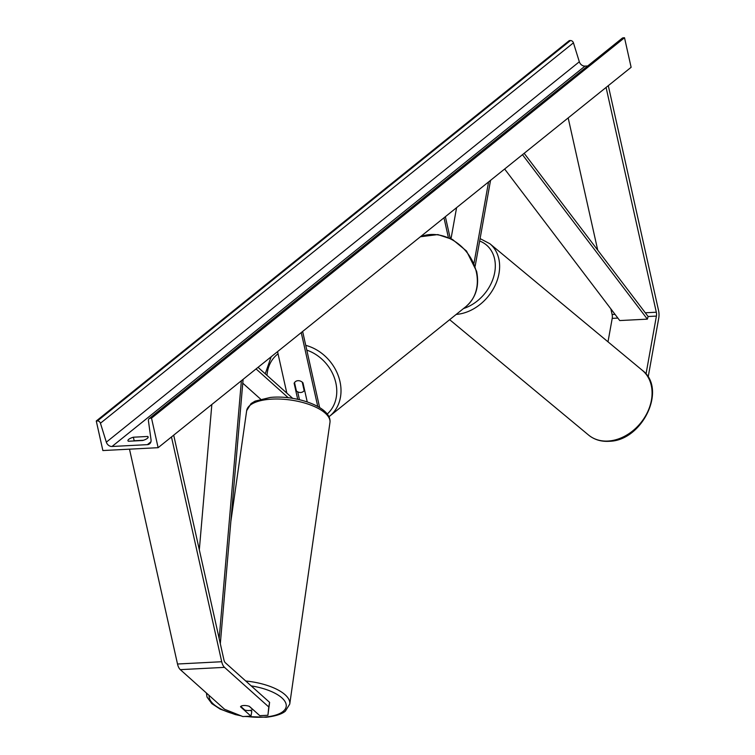 <?xml version="1.0" encoding="UTF-8"?>
<svg xmlns="http://www.w3.org/2000/svg" width="755" height="755" viewBox="0 0 755 755"><rect width="100%" height="100%" fill="white"/><g stroke="black" fill="none" stroke-linecap="round" stroke-linejoin="round"><path stroke-width="1.13" d="M648.149 377.151L658.728 318.166A10.117 4.907 87 0 0 658.539 310.428L608.294 85.655M646.006 374.074L656.406 316.09A5.059 2.454 87 0 0 656.312 312.221L606.076 87.438M608.001 341.836L612.211 318.374A5.059 2.454 87 0 0 612.116 314.505L610.852 308.861M597.734 250.179L568.175 117.922M250.5 710.37L251.793 711.531L250.962 716.136L240.515 706.793A6.323 2.397 10.2 0 1 243.78 705.519A6.323 2.397 10.2 0 1 249.358 706.331L259.805 715.683L267.912 715.259L269.601 702.367L225.339 662.758A5.059 2.454 -93 0 1 223.942 659.936L173.697 435.154M269.601 702.367L268.78 706.973L224.509 667.363A10.117 4.907 -93 0 1 221.715 661.729L171.47 436.947M250.962 716.136L242.855 716.561L224.575 709.266L180.313 669.647A10.117 4.907 -93 0 1 177.51 664.013L129.492 449.168M268.78 706.973L267.912 715.259M292.761 398.423L258.031 367.336M288.344 397.809L256.058 368.921M277.557 351.632L286.825 393.11M260.598 399.131L242.77 383.181M297.725 399.357L294.129 383.276A6.323 5.219 51.2 0 1 295.375 381.662A6.323 5.219 51.2 0 1 302.963 382.813L307.238 401.924M301.245 332.587L317.742 406.388M297.678 391.826L299.452 399.744M302.632 331.464L319.62 407.474M294.129 383.276L294.601 382.889M473.998 263.231L488.579 181.927M475.15 266.185L490.542 180.351M451.028 238.674L456.596 207.653M445.365 216.685L450.188 238.269M443.978 217.799L448.366 237.457M304.624 390.231L304.152 390.609A6.323 5.219 -128.8 0 1 303.302 391.515A6.323 5.219 -128.8 0 1 296.413 391.005L294.525 382.568A6.323 5.219 -128.8 0 1 295.375 381.662L295.375 381.662A6.323 5.219 -128.8 0 1 302.264 382.172L304.152 390.609M142.733 440.495A7.909 2.284 -12.6 0 0 147.348 438.372A7.909 2.284 -12.6 0 0 148.159 437.003A7.909 2.284 -12.6 0 0 147.735 436.466L133.371 437.211A7.909 2.284 -12.6 0 0 127.944 440.703A7.909 2.284 -12.6 0 0 128.369 441.241L142.733 440.495M158.125 447.687L631.123 67.299L624.517 37.75L151.519 418.138L158.125 447.687L102.869 450.546L96.272 420.997L569.27 40.61L570.421 40.553A2.85 2.35 51.2 0 1 573.441 42.837L579.33 61.778A5.379 4.436 -128.8 0 0 585.021 66.1L587.711 65.959M143.422 440.278L134.163 440.76A7.909 2.284 -12.6 0 0 133.475 440.977M96.272 420.997L97.423 420.931A2.85 2.35 51.2 0 1 100.443 423.225L106.332 442.166A5.379 4.436 -128.8 0 0 112.023 446.479L147.385 444.648A5.379 4.436 -128.8 0 0 149.632 443.817A5.379 4.436 -128.8 0 0 151.038 439.844L148.424 420.743A2.85 2.35 51.2 0 1 149.169 418.638A2.85 2.35 51.2 0 1 150.358 418.195L151.519 418.138M149.169 418.638L622.167 38.25A2.85 2.35 51.2 0 1 623.356 37.807L624.517 37.75M133.371 437.211L134.163 440.76M147.735 436.466L148.008 437.673M240.779 706.425L244.884 710.106A6.323 2.51 -171.9 0 0 249.612 710.493A6.323 2.51 -171.9 0 0 252.67 709.398L249.188 706.274M656.406 316.09L648.12 316.515L524.159 153.312M648.12 316.515L647.365 319.139L619.742 320.564L504.633 169.016M647.365 319.139L522.46 154.681M199.32 549.8L211.844 404.482M219.167 638.598L241.392 380.718M220.318 643.713L243.101 379.35M656.312 312.221L645.289 312.787M615.032 314.354L612.116 314.505M617.854 318.082L612.211 318.374M221.715 661.729L177.51 664.013M224.509 667.363L180.313 669.647M420.403 236.759L437.825 234.578L452.415 239.401L466.505 251.037L476.632 271.366C479.519 286.07 475.952 297.81 465.929 306.596A42.063 34.721 -128.8 0 0 476.311 271.913A42.063 34.721 -128.8 0 0 420.299 236.844M327.302 413.966A38.901 32.116 -128.8 0 0 335.824 382.813A38.901 32.116 -128.8 0 0 306.804 350.141M305.737 345.356A42.063 34.721 51.2 0 1 339.976 381.549A42.063 34.721 51.2 0 1 329.595 416.231L328.991 416.703M278.038 353.812A38.901 32.116 -128.8 0 0 266.996 375.358M608.587 441.014A42.063 32.342 -50.3 0 0 647.488 412.23A42.063 32.342 -50.3 0 0 642.335 370.346C667.392 388.844 642.411 440.769 609.332 441.288C601.282 441.807 594.364 439.74 588.589 435.069A42.063 32.342 -50.3 0 0 608.587 441.014M463.476 308.568A38.901 29.917 -50.3 0 0 494.232 274.754A38.901 29.917 -50.3 0 0 479.661 241.024M642.335 370.346L489.882 243.742A42.063 32.342 129.7 0 1 495.053 285.588A42.063 32.342 129.7 0 1 456.209 314.41M112.023 446.479L585.021 66.1M147.385 444.648L150.924 441.807M97.423 420.931L570.421 40.553M150.358 418.195L623.356 37.807M106.332 442.166L579.33 61.778M100.443 423.225L573.441 42.837M251.189 685.889A38.901 15.468 8.1 0 1 285.532 702.518A38.901 15.468 8.1 0 1 265.534 716.976A38.901 15.468 8.1 0 1 246.045 716.391M239.731 715.315A38.901 15.468 8.1 0 1 209.182 695.487M230.86 521.375L246.677 410.644A42.063 16.723 8.1 0 1 269.025 399.329A42.063 16.723 8.1 0 1 310.937 405.133A42.063 16.723 8.1 0 1 329.954 422.536L289.75 704.075A42.063 16.723 -171.9 0 0 245.734 681.01M465.929 306.596L329.595 416.231M304.671 390.42L303.302 391.515M265.241 373.8L271.149 356.785M489.882 243.742L480.095 238.608M588.589 435.069L449.65 319.686M206.379 692.986L207.04 697.11L211.844 703.641L220.234 709.143L235.362 714.589L241.071 715.844M244.705 716.467L266.232 717.25C279.954 715.674 284.257 712.116 285.371 711.135L289.75 704.075M246.677 410.644L251.075 403.566L255.048 401.15L270.186 397.47C295.658 394.676 332.077 406.964 329.954 422.536"/></g></svg>
